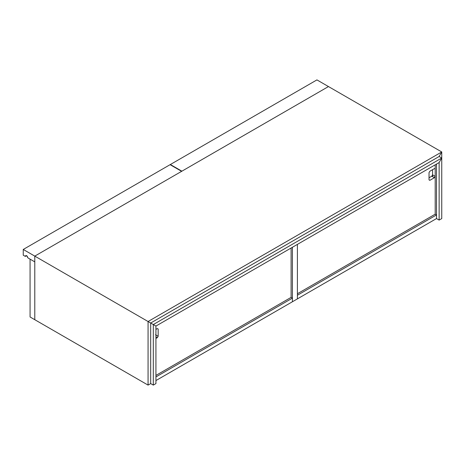 <?xml version="1.0" encoding="UTF-8"?>
<svg xmlns="http://www.w3.org/2000/svg" width="465" height="465" viewBox="0 0 465 465"><rect width="100%" height="100%" fill="white"/><g stroke="black" fill="none" stroke-linecap="round" stroke-linejoin="round"><path stroke-width="0.7" d="M30.068 259.144L34.788 261.871L30.068 259.144L30.068 316.979L34.788 319.699L30.068 316.979L30.068 259.144M34.788 319.699L34.788 256.116L328.47 86.56L316.932 79.899L170.353 164.523L181.891 171.184L328.47 86.56L181.891 171.184L170.353 164.523L316.932 79.899L328.47 86.56L34.788 256.116L148.068 321.518L441.75 151.962L328.47 86.56L441.75 151.962L148.068 321.518L150.689 323.03L34.788 256.116L181.629 171.335L170.091 164.674L23.25 249.455L34.788 256.116L23.25 249.455L23.25 255.209L25.348 256.418L26.656 255.663L25.348 256.418L23.25 255.209L23.25 249.455L170.091 164.674L181.629 171.335L34.788 256.116L34.788 261.871L27.97 257.935L26.656 255.663L25.732 255.57L25.348 256.418C26.22 254.971 27.098 255.477 27.97 257.935L34.788 261.871L34.788 256.116L150.689 323.03L439.129 156.502L441.75 151.962L439.129 156.502L150.689 323.03L155.932 326.058L439.129 162.558L155.932 326.058L153.311 324.547L441.75 158.013L153.311 324.547L150.689 323.03L155.932 326.058L153.311 324.547L153.311 385.101L155.932 383.59L155.932 326.058L155.932 383.59L153.311 385.101L150.689 383.59L150.689 323.03L150.689 383.59L153.311 385.101L153.311 324.547L148.068 321.518L148.068 385.101L34.788 319.699L148.068 385.101L150.689 383.59L148.068 385.101L148.068 321.518L34.788 256.116L34.788 319.699M170.353 164.831L170.353 164.523L170.353 164.831M439.129 162.558L441.75 158.013L439.129 156.502L441.75 158.013L439.129 162.558L441.75 158.013L439.129 156.502L441.75 158.013L439.129 162.558L439.129 220.085L441.75 218.573L441.75 158.013L441.75 218.573L439.129 220.085L439.129 162.558M155.932 376.929L292.415 298.129L291.107 297.373L292.415 298.129L155.932 376.929M292.415 301.762L155.932 380.562L292.415 301.762L292.415 247.258L292.415 301.762L436.507 218.573L297.397 298.885L297.397 295.252L436.507 214.94L435.194 214.185L436.507 214.94L436.507 218.573L436.507 214.94L297.397 295.252L297.397 298.885L292.415 301.762M155.932 375.412L291.107 297.373L291.107 248.019L291.107 297.373L155.932 375.412M155.932 329.389L157.368 328.557L158.164 329.017L158.164 336.271L157.368 337.642L155.932 338.474L157.368 337.642L155.932 336.817L157.368 337.642L158.164 336.271L158.164 329.017L157.368 328.557L155.932 329.389M157.368 328.557L158.164 329.017M155.537 334.759L158.164 336.271L155.537 334.759M297.397 293.741L435.194 214.185L297.397 293.741M435.194 169.074L435.194 176.328L434.403 177.7L429.823 180.344L429.032 179.885L429.032 172.631L429.823 171.26L434.403 168.615L435.194 169.074L434.403 168.615L435.194 169.074L434.403 168.615L429.823 171.26L429.032 172.631L429.032 179.885L429.823 180.344L434.403 177.7L431.782 176.189L432.572 174.811L432.572 169.673L432.572 174.811L435.194 176.328L435.194 169.074L434.403 168.615M429.032 177.769L431.782 176.189L429.032 177.769M434.403 177.7L435.194 176.328L432.572 174.811L431.782 176.189L434.403 177.7M429.032 179.885L429.823 180.344M297.397 298.885L297.397 244.387L297.397 298.885M436.507 218.573L439.129 220.085L436.507 218.573L436.507 164.069L436.507 218.573M435.194 164.831L435.194 214.185L435.194 164.831M432.572 176.642L432.572 169.673L432.572 176.642M439.129 156.502L441.75 151.962L328.47 86.56L441.75 151.962L439.129 156.502M441.75 158.013L441.75 151.962L441.75 158.013"/></g></svg>
